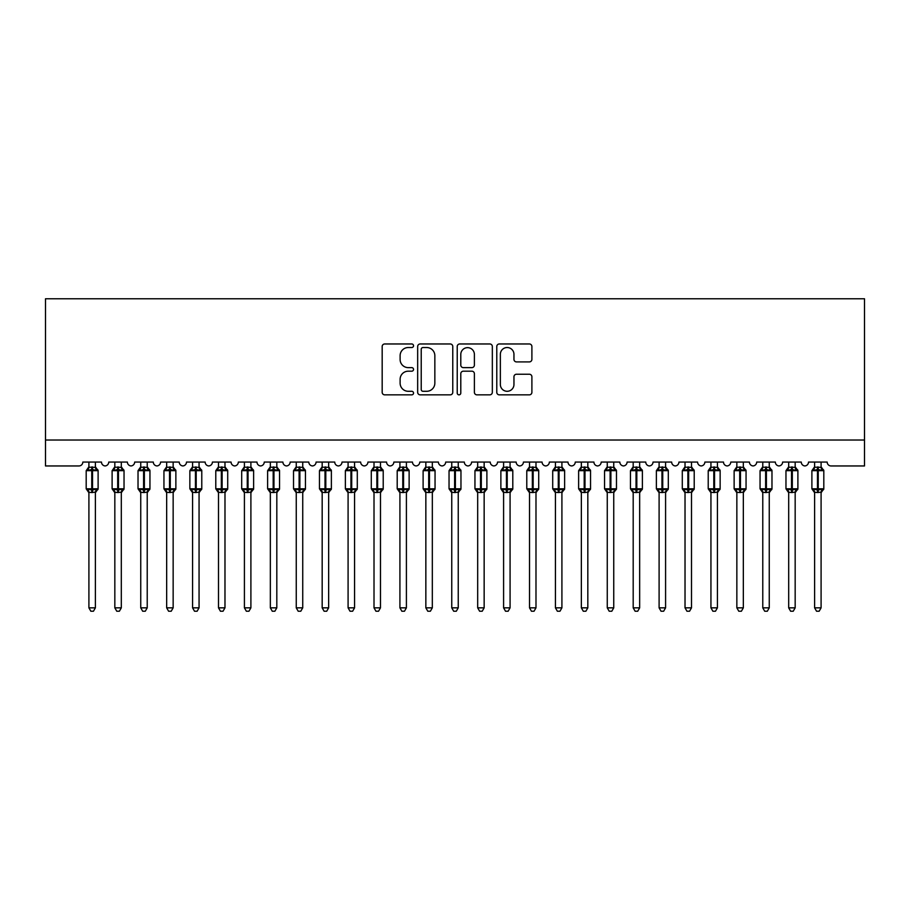 <?xml version="1.0" encoding="UTF-8"?>
<svg xmlns="http://www.w3.org/2000/svg" width="910" height="910" viewBox="0 0 910 910"><rect width="100%" height="100%" fill="white"/><g stroke="black" fill="none" stroke-linecap="round" stroke-linejoin="round"><path stroke-width="1.36" d="M413.538 345.743A1.786 1.786 0 0 0 411.752 343.969L384.725 343.969A2.548 2.548 0 0 0 382.177 346.505L382.177 392.301A2.548 2.548 0 0 0 384.725 394.849L411.752 394.849A1.786 1.786 0 0 0 413.538 393.063A1.786 1.786 0 0 0 411.752 391.289L408.249 391.289A8.144 8.144 0 0 1 400.116 383.144L400.116 379.334A8.144 8.144 0 0 1 408.249 371.189L411.752 371.189A1.786 1.786 0 0 0 413.538 369.403A1.786 1.786 0 0 0 411.752 367.629L408.249 367.629A8.144 8.144 0 0 1 400.116 359.484L400.116 355.673A8.144 8.144 0 0 1 408.249 347.529L411.752 347.529A1.786 1.786 0 0 0 413.538 345.743M529.347 361.907A2.548 2.548 0 0 0 531.895 359.359L531.895 346.505A2.548 2.548 0 0 0 529.347 343.969L499.328 343.969A2.548 2.548 0 0 0 496.78 346.505L496.78 392.301A2.548 2.548 0 0 0 499.328 394.849L529.347 394.849A2.548 2.548 0 0 0 531.895 392.301L531.895 376.786A2.548 2.548 0 0 0 529.347 374.238L516.505 374.238A2.548 2.548 0 0 0 513.957 376.786L513.957 384.475A6.802 6.802 0 0 1 507.154 391.289A6.802 6.802 0 0 1 500.352 384.475L500.352 354.331A6.802 6.802 0 0 1 507.154 347.529A6.802 6.802 0 0 1 513.957 354.331L513.957 359.359A2.548 2.548 0 0 0 516.505 361.907L529.347 361.907M864.5 440.03L864.5 298.776L45.5 298.776L45.5 465.954L78.931 465.954A3.89 3.89 0 0 0 82.821 462.064L101.488 462.064A3.89 3.89 0 0 0 105.116 465.943A3.89 3.89 0 0 0 108.734 462.064L127.4 462.064A3.89 3.89 0 0 0 131.029 465.943A3.89 3.89 0 0 0 134.657 462.064L153.312 462.064A3.89 3.89 0 0 0 156.941 465.943A3.89 3.89 0 0 0 160.569 462.064L179.236 462.064A3.89 3.89 0 0 0 182.864 465.943A3.89 3.89 0 0 0 186.493 462.064L205.148 462.064A3.89 3.89 0 0 0 208.777 465.943A3.89 3.89 0 0 0 212.405 462.064L231.072 462.064A3.89 3.89 0 0 0 234.7 465.943A3.89 3.89 0 0 0 238.329 462.064L256.984 462.064A3.89 3.89 0 0 0 260.613 465.943A3.89 3.89 0 0 0 264.241 462.064L282.908 462.064A3.89 3.89 0 0 0 286.536 465.943A3.89 3.89 0 0 0 290.165 462.064L308.82 462.064A3.89 3.89 0 0 0 312.448 465.943A3.89 3.89 0 0 0 316.077 462.064L334.743 462.064A3.89 3.89 0 0 0 338.372 465.943A3.89 3.89 0 0 0 342.001 462.064L360.656 462.064A3.89 3.89 0 0 0 364.284 465.943A3.89 3.89 0 0 0 367.913 462.064L386.579 462.064A3.89 3.89 0 0 0 390.208 465.943A3.89 3.89 0 0 0 393.837 462.064L412.492 462.064A3.89 3.89 0 0 0 416.12 465.943A3.89 3.89 0 0 0 419.749 462.064L438.415 462.064A3.89 3.89 0 0 0 442.044 465.943A3.89 3.89 0 0 0 445.673 462.064L464.327 462.064A3.89 3.89 0 0 0 467.956 465.943A3.89 3.89 0 0 0 471.585 462.064L490.251 462.064A3.89 3.89 0 0 0 493.88 465.943A3.89 3.89 0 0 0 497.508 462.064L516.163 462.064A3.89 3.89 0 0 0 519.792 465.943A3.89 3.89 0 0 0 523.421 462.064L542.087 462.064A3.89 3.89 0 0 0 545.716 465.943A3.89 3.89 0 0 0 549.344 462.064L567.999 462.064A3.89 3.89 0 0 0 571.628 465.943A3.89 3.89 0 0 0 575.256 462.064L593.923 462.064A3.89 3.89 0 0 0 597.552 465.943A3.89 3.89 0 0 0 601.18 462.064L619.835 462.064A3.89 3.89 0 0 0 623.464 465.943A3.89 3.89 0 0 0 627.092 462.064L645.759 462.064A3.89 3.89 0 0 0 649.387 465.943A3.89 3.89 0 0 0 653.016 462.064L671.671 462.064A3.89 3.89 0 0 0 675.3 465.943A3.89 3.89 0 0 0 678.928 462.064L697.595 462.064A3.89 3.89 0 0 0 701.223 465.943A3.89 3.89 0 0 0 704.852 462.064L723.507 462.064A3.89 3.89 0 0 0 727.135 465.943A3.89 3.89 0 0 0 730.764 462.064L749.431 462.064A3.89 3.89 0 0 0 753.059 465.943A3.89 3.89 0 0 0 756.688 462.064L775.343 462.064A3.89 3.89 0 0 0 778.971 465.943A3.89 3.89 0 0 0 782.6 462.064L801.266 462.064A3.89 3.89 0 0 0 804.884 465.943A3.89 3.89 0 0 0 808.512 462.064L827.179 462.064A3.89 3.89 0 0 0 831.069 465.954L864.5 465.954L864.5 440.03L45.5 440.03M452.771 346.505A2.548 2.548 0 0 0 450.234 343.969L420.215 343.969A2.548 2.548 0 0 0 417.667 346.505L417.667 392.301A2.548 2.548 0 0 0 420.215 394.849L450.234 394.849A2.548 2.548 0 0 0 452.771 392.301L452.771 346.505M459.766 343.969L489.785 343.969A2.548 2.548 0 0 1 492.333 346.505L492.333 392.301A2.548 2.548 0 0 1 489.785 394.849L476.942 394.849A2.548 2.548 0 0 1 474.394 392.301L474.394 373.737A2.548 2.548 0 0 0 471.858 371.189L463.326 371.189A2.548 2.548 0 0 0 460.79 373.737L460.79 393.063A1.786 1.786 0 0 1 459.004 394.849A1.786 1.786 0 0 1 457.229 393.063L457.229 346.505A2.548 2.548 0 0 1 459.766 343.969M423.013 347.529A1.786 1.786 0 0 0 421.228 349.303L421.228 389.503A1.786 1.786 0 0 0 423.013 391.289L426.699 391.289A8.144 8.144 0 0 0 434.843 383.144L434.843 355.673A8.144 8.144 0 0 0 426.699 347.529L423.013 347.529M474.394 354.456A6.802 6.802 0 0 0 467.592 347.654A6.802 6.802 0 0 0 460.79 354.456L460.79 365.081A2.548 2.548 0 0 0 463.326 367.629L471.858 367.629A2.548 2.548 0 0 0 474.394 365.081L474.394 354.456M88.907 607.846L95.391 607.846L93.446 611.224L90.852 611.224L88.907 607.846L88.907 492.287A2.855 2.719 180 0 0 87.417 489.91L87.974 489.079L91.762 489.989L91.762 488.818L92.536 488.818L92.536 469.514L96.335 470.424L97.268 469.458A1.297 1.297 0 0 1 98.109 470.675L86.188 470.675L86.188 488.818L91.762 488.818L91.762 469.514L87.974 470.424L87.417 469.594A2.855 2.719 0 0 0 88.907 467.205L95.391 467.33L95.391 462.064M95.391 607.846L95.391 492.173L91.762 492.549L91.762 489.989L92.536 489.989L92.536 488.818L98.109 488.818A1.297 1.297 0 0 1 97.268 490.035L95.391 492.719M95.391 492.299L95.391 492.299A2.855 2.719 180 0 1 96.892 489.91L96.335 489.079L92.536 489.989L92.536 492.549M91.762 492.549L88.907 492.299M88.907 462.064L88.907 467.217M87.974 470.424L88.35 469.321M96.335 470.424L95.391 467.33M95.391 492.173L96.335 489.079M88.907 492.173L87.974 489.079M114.831 607.846L121.314 607.846L119.369 611.224L116.776 611.224L114.831 607.846L114.831 492.287A2.855 2.719 180 0 0 113.329 489.91L113.886 489.079L117.686 489.989L117.686 488.818L118.459 488.818L118.459 469.514L122.247 470.424L123.18 469.458A1.297 1.297 0 0 1 124.033 470.675L112.112 470.675L112.112 488.818L117.686 488.818L117.686 469.514L113.886 470.424L113.329 469.594A2.855 2.719 0 0 0 114.831 467.205L121.314 467.33L121.314 462.064M121.314 607.846L121.314 492.173L117.686 492.549L117.686 489.989L118.459 489.989L118.459 488.818L124.033 488.818A1.297 1.297 0 0 1 123.18 490.035L121.314 492.719M121.314 492.299L121.314 492.299A2.855 2.719 180 0 1 122.804 489.91L122.247 489.079L118.459 489.989L118.459 492.549M117.686 492.549L114.831 492.299M114.831 462.064L114.831 467.217M113.886 470.424L114.273 469.321M122.247 470.424L121.314 467.33M121.314 492.173L122.247 489.079M114.831 492.173L113.886 489.079M140.743 607.846L147.227 607.846L145.281 611.224L142.688 611.224L140.743 607.846L140.743 492.287A2.855 2.719 180 0 0 139.253 489.91L139.81 489.079L143.598 489.989L143.598 488.818L144.371 488.818L144.371 469.514L148.171 470.424L149.103 469.458A1.297 1.297 0 0 1 149.945 470.675L138.024 470.675L138.024 488.818L143.598 488.818L143.598 469.514L139.81 470.424L139.253 469.594A2.855 2.719 0 0 0 140.743 467.205L147.227 467.33L147.227 462.064M147.227 607.846L147.227 492.173L143.598 492.549L143.598 489.989L144.371 489.989L144.371 488.818L149.945 488.818A1.297 1.297 0 0 1 149.103 490.035L147.227 492.719M147.227 492.299L147.227 492.299A2.855 2.719 180 0 1 148.728 489.91L148.171 489.079L144.371 489.989L144.371 492.549M143.598 492.549L140.743 492.299M140.743 462.064L140.743 467.217M139.81 470.424L140.185 469.321M148.171 470.424L147.227 467.33M147.227 492.173L148.171 489.079M140.743 492.173L139.81 489.079M166.667 607.846L173.15 607.846L171.205 611.224L168.612 611.224L166.667 607.846L166.667 492.287A2.855 2.719 180 0 0 165.165 489.91L165.722 489.079L169.522 489.989L169.522 488.818L170.295 488.818L170.295 469.514L174.083 470.424L175.016 469.458A1.297 1.297 0 0 1 175.869 470.675L163.948 470.675L163.948 488.818L169.522 488.818L169.522 469.514L165.722 470.424L165.165 469.594A2.855 2.719 0 0 0 166.667 467.205L173.15 467.33L173.15 462.064M173.15 607.846L173.15 492.173L169.522 492.549L169.522 489.989L170.295 489.989L170.295 488.818L175.869 488.818A1.297 1.297 0 0 1 175.016 490.035L173.15 492.719M173.15 492.299L173.15 492.299A2.855 2.719 180 0 1 174.64 489.91L174.083 489.079L170.295 489.989L170.295 492.549M169.522 492.549L166.667 492.299M166.667 462.064L166.667 467.217M165.722 470.424L166.109 469.321M174.083 470.424L173.15 467.33M173.15 492.173L174.083 489.079M166.667 492.173L165.722 489.079M192.579 607.846L199.062 607.846L197.117 611.224L194.524 611.224L192.579 607.846L192.579 492.287A2.855 2.719 180 0 0 191.089 489.91L191.646 489.079L195.434 489.989L195.434 488.818L196.207 488.818L196.207 469.514L200.007 470.424L200.928 469.458A1.297 1.297 0 0 1 201.781 470.675L189.86 470.675L189.86 488.818L195.434 488.818L195.434 469.514L191.646 470.424L191.089 469.594A2.855 2.719 0 0 0 192.579 467.205L199.062 467.33L199.062 462.064M199.062 607.846L199.062 492.173L195.434 492.549L195.434 489.989L196.207 489.989L196.207 488.818L201.781 488.818A1.297 1.297 0 0 1 200.928 490.035L199.062 492.719M199.062 492.299L199.062 492.299A2.855 2.719 180 0 1 200.564 489.91L200.007 489.079L196.207 489.989L196.207 492.549M195.434 492.549L192.579 492.299M192.579 462.064L192.579 467.217M191.646 470.424L192.021 469.321M200.007 470.424L199.062 467.33M199.062 492.173L200.007 489.079M192.579 492.173L191.646 489.079M218.502 607.846L224.975 607.846L223.03 611.224L220.447 611.224L218.502 607.846L218.502 492.287A2.855 2.719 180 0 0 217.001 489.91L217.558 489.079L221.346 489.989L221.346 488.818L222.131 488.818L222.131 469.514L225.919 470.424L226.852 469.458A1.297 1.297 0 0 1 227.705 470.675L215.784 470.675L215.784 488.818L221.346 488.818L221.346 469.514L217.558 470.424L217.001 469.594A2.855 2.719 0 0 0 218.502 467.205L224.986 467.33L224.975 462.064M224.975 607.846L224.986 492.173L221.346 492.549L221.346 489.989L222.131 489.989L222.131 488.818L227.705 488.818A1.297 1.297 0 0 1 226.852 490.035L224.975 492.719M224.975 492.299L224.975 492.299A2.855 2.719 180 0 1 226.476 489.91L225.919 489.079L222.131 489.989L222.131 492.549M221.346 492.549L218.502 492.299M218.502 462.064L218.502 467.217M217.558 470.424L217.945 469.321M225.919 470.424L224.986 467.33M224.986 492.173L225.919 489.079M218.502 492.173L217.558 489.079M244.415 607.846L250.898 607.846L248.953 611.224L246.36 611.224L244.415 607.846L244.415 492.287A2.855 2.719 180 0 0 242.924 489.91L243.482 489.079L247.27 489.989L247.27 488.818L248.043 488.818L248.043 469.514L251.843 470.424L252.764 469.458A1.297 1.297 0 0 1 253.617 470.675L241.696 470.675L241.696 488.818L247.27 488.818L247.27 469.514L243.482 470.424L242.924 469.594A2.855 2.719 0 0 0 244.415 467.205L250.898 467.33L250.898 462.064M250.898 607.846L250.898 492.173L247.27 492.549L247.27 489.989L248.043 489.989L248.043 488.818L253.617 488.818A1.297 1.297 0 0 1 252.764 490.035L250.898 492.719M250.898 492.299L250.898 492.299A2.855 2.719 180 0 1 252.4 489.91L251.843 489.079L248.043 489.989L248.043 492.549M247.27 492.549L244.415 492.299M244.415 462.064L244.415 467.217M243.482 470.424L243.857 469.321M251.843 470.424L250.898 467.33M250.898 492.173L251.843 489.079M244.415 492.173L243.482 489.079M270.338 607.846L276.811 607.846L274.865 611.224L272.283 611.224L270.338 607.846L270.338 492.287A2.855 2.719 180 0 0 268.837 489.91L269.394 489.079L273.182 489.989L273.182 488.818L273.967 488.818L273.967 469.514L277.755 470.424L278.688 469.458A1.297 1.297 0 0 1 279.541 470.675L267.62 470.675L267.62 488.818L273.182 488.818L273.182 469.514L269.394 470.424L268.837 469.594A2.855 2.719 0 0 0 270.338 467.205L276.822 467.33L276.811 462.064M276.811 607.846L276.822 492.173L273.182 492.549L273.182 489.989L273.967 489.989L273.967 488.818L279.541 488.818A1.297 1.297 0 0 1 278.688 490.035L276.811 492.719M276.811 492.299L276.811 492.299A2.855 2.719 180 0 1 278.312 489.91L277.755 489.079L273.967 489.989L273.967 492.549M273.182 492.549L270.338 492.299M270.338 462.064L270.338 467.217M269.394 470.424L269.781 469.321M277.755 470.424L276.822 467.33M276.822 492.173L277.755 489.079M270.338 492.173L269.394 489.079M296.25 607.846L302.734 607.846L300.789 611.224L298.196 611.224L296.25 607.846L296.25 492.287A2.855 2.719 180 0 0 294.76 489.91L295.318 489.079L299.106 489.989L299.106 488.818L299.879 488.818L299.879 469.514L303.678 470.424L304.6 469.458A1.297 1.297 0 0 1 305.453 470.675L293.532 470.675L293.532 488.818L299.106 488.818L299.106 469.514L295.318 470.424L294.76 469.594A2.855 2.719 0 0 0 296.25 467.205L302.734 467.33L302.734 462.064M302.734 607.846L302.734 492.173L299.106 492.549L299.106 489.989L299.879 489.989L299.879 488.818L305.453 488.818A1.297 1.297 0 0 1 304.6 490.035L302.734 492.719M302.734 492.299L302.734 492.299A2.855 2.719 180 0 1 304.236 489.91L303.678 489.079L299.879 489.989L299.879 492.549M299.106 492.549L296.25 492.299M296.25 462.064L296.25 467.217M295.318 470.424L295.693 469.321M303.678 470.424L302.734 467.33M302.734 492.173L303.678 489.079M296.25 492.173L295.318 489.079M322.174 607.846L328.647 607.846L326.701 611.224L324.119 611.224L322.174 607.846L322.174 492.287A2.855 2.719 180 0 0 320.673 489.91L321.23 489.079L325.018 489.989L325.018 488.818L325.803 488.818L325.803 469.514L329.591 470.424L330.523 469.458A1.297 1.297 0 0 1 331.376 470.675L319.455 470.675L319.455 488.818L325.018 488.818L325.018 469.514L321.23 470.424L320.673 469.594A2.855 2.719 0 0 0 322.174 467.205L328.658 467.33L328.647 462.064M328.647 607.846L328.658 492.173L325.018 492.549L325.018 489.989L325.803 489.989L325.803 488.818L331.376 488.818A1.297 1.297 0 0 1 330.523 490.035L328.647 492.719M328.647 492.299L328.647 492.299A2.855 2.719 180 0 1 330.148 489.91L329.591 489.079L325.803 489.989L325.803 492.549M325.018 492.549L322.174 492.299M322.174 462.064L322.174 467.217M321.23 470.424L321.617 469.321M329.591 470.424L328.658 467.33M328.658 492.173L329.591 489.079M322.174 492.173L321.23 489.079M348.086 607.846L354.57 607.846L352.625 611.224L350.031 611.224L348.086 607.846L348.086 492.287A2.855 2.719 180 0 0 346.596 489.91L347.154 489.079L350.941 489.989L350.941 488.818L351.715 488.818L351.715 469.514L355.514 470.424L356.436 469.458A1.297 1.297 0 0 1 357.289 470.675L345.368 470.675L345.368 488.818L350.941 488.818L350.941 469.514L347.154 470.424L346.596 469.594A2.855 2.719 0 0 0 348.086 467.205L354.57 467.33L354.57 462.064M354.57 607.846L354.57 492.173L350.941 492.549L350.941 489.989L351.715 489.989L351.715 488.818L357.289 488.818A1.297 1.297 0 0 1 356.436 490.035L354.57 492.719M354.57 492.299L354.57 492.299A2.855 2.719 180 0 1 356.072 489.91L355.514 489.079L351.715 489.989L351.715 492.549M350.941 492.549L348.086 492.299M348.086 462.064L348.086 467.217M347.154 470.424L347.529 469.321M355.514 470.424L354.57 467.33M354.57 492.173L355.514 489.079M348.086 492.173L347.154 489.079M374.01 607.846L380.482 607.846L378.537 611.224L375.955 611.224L374.01 607.846L374.01 492.287A2.855 2.719 180 0 0 372.509 489.91L373.066 489.079L376.854 489.989L376.854 488.818L377.639 488.818L377.639 469.514L381.426 470.424L382.359 469.458A1.297 1.297 0 0 1 383.212 470.675L371.291 470.675L371.291 488.818L376.854 488.818L376.854 469.514L373.066 470.424L372.509 469.594A2.855 2.719 0 0 0 374.01 467.205L380.494 467.33L380.482 462.064M380.482 607.846L380.494 492.173L376.854 492.549L376.854 489.989L377.639 489.989L377.639 488.818L383.212 488.818A1.297 1.297 0 0 1 382.359 490.035L380.482 492.719M380.482 492.299L380.482 492.299A2.855 2.719 180 0 1 381.984 489.91L381.426 489.079L377.639 489.989L377.639 492.549M376.854 492.549L374.01 492.299M374.01 462.064L374.01 467.217M373.066 470.424L373.453 469.321M381.426 470.424L380.494 467.33M380.494 492.173L381.426 489.079M374.01 492.173L373.066 489.079M399.922 607.846L406.406 607.846L404.461 611.224L401.867 611.224L399.922 607.846L399.922 492.287A2.855 2.719 180 0 0 398.432 489.91L398.989 489.079L402.777 489.989L402.777 488.818L403.551 488.818L403.551 469.514L407.35 470.424L408.272 469.458A1.297 1.297 0 0 1 409.125 470.675L397.204 470.675L397.204 488.818L402.777 488.818L402.777 469.514L398.989 470.424L398.432 469.594A2.855 2.719 0 0 0 399.922 467.205L406.406 467.33L406.406 462.064M406.406 607.846L406.406 492.173L402.777 492.549L402.777 489.989L403.551 489.989L403.551 488.818L409.125 488.818A1.297 1.297 0 0 1 408.272 490.035L406.406 492.719M406.406 492.299L406.406 492.299A2.855 2.719 180 0 1 407.896 489.91L407.35 489.079L403.551 489.989L403.551 492.549M402.777 492.549L399.922 492.299M399.922 462.064L399.922 467.217M398.989 470.424L399.365 469.321M407.35 470.424L406.406 467.33M406.406 492.173L407.35 489.079M399.922 492.173L398.989 489.079M425.846 607.846L432.318 607.846L430.373 611.224L427.791 611.224L425.846 607.846L425.846 492.287A2.855 2.719 180 0 0 424.344 489.91L424.902 489.079L428.69 489.989L428.69 488.818L429.474 488.818L429.474 469.514L433.262 470.424L434.195 469.458A1.297 1.297 0 0 1 435.048 470.675L423.116 470.675L423.116 488.818L428.69 488.818L428.69 469.514L424.902 470.424L424.344 469.594A2.855 2.719 0 0 0 425.846 467.205L432.33 467.33L432.318 462.064M432.318 607.846L432.33 492.173L428.69 492.549L428.69 489.989L429.474 489.989L429.474 488.818L435.048 488.818A1.297 1.297 0 0 1 434.195 490.035L432.318 492.719M432.318 492.299L432.318 492.299A2.855 2.719 180 0 1 433.82 489.91L433.262 489.079L429.474 489.989L429.474 492.549M428.69 492.549L425.846 492.299M425.846 462.064L425.846 467.217M424.902 470.424L425.288 469.321M433.262 470.424L432.33 467.33M432.33 492.173L433.262 489.079M425.846 492.173L424.902 489.079M451.758 607.846L458.242 607.846L456.297 611.224L453.703 611.224L451.758 607.846L451.758 492.287A2.855 2.719 180 0 0 450.268 489.91L450.825 489.079L454.613 489.989L454.613 488.818L455.387 488.818L455.387 469.514L459.175 470.424L460.107 469.458A1.297 1.297 0 0 1 460.96 470.675L449.039 470.675L449.039 488.818L454.613 488.818L454.613 469.514L450.825 470.424L450.268 469.594A2.855 2.719 0 0 0 451.758 467.205L458.242 467.33L458.242 462.064M458.242 607.846L458.242 492.173L454.613 492.549L454.613 489.989L455.387 489.989L455.387 488.818L460.96 488.818A1.297 1.297 0 0 1 460.107 490.035L458.242 492.719M458.242 492.299L458.242 492.299A2.855 2.719 180 0 1 459.732 489.91L459.175 489.079L455.387 489.989L455.387 492.549M454.613 492.549L451.758 492.299M451.758 462.064L451.758 467.217M450.825 470.424L451.201 469.321M459.175 470.424L458.242 467.33M458.242 492.173L459.175 489.079M451.758 492.173L450.825 489.079M477.682 607.846L484.154 607.846L482.209 611.224L479.627 611.224L477.682 607.846L477.682 492.287A2.855 2.719 180 0 0 476.18 489.91L476.738 489.079L480.525 489.989L480.525 488.818L481.31 488.818L481.31 469.514L485.098 470.424L486.031 469.458A1.297 1.297 0 0 1 486.884 470.675L474.952 470.675L474.952 488.818L480.525 488.818L480.525 469.514L476.738 470.424L476.18 469.594A2.855 2.719 0 0 0 477.682 467.205L484.154 467.33L484.154 462.064M484.154 607.846L484.154 492.173L480.525 492.549L480.525 489.989L481.31 489.989L481.31 488.818L486.884 488.818A1.297 1.297 0 0 1 486.031 490.035L484.154 492.719M484.154 492.299L484.154 492.299A2.855 2.719 180 0 1 485.656 489.91L485.098 489.079L481.31 489.989L481.31 492.549M480.525 492.549L477.682 492.299M477.682 462.064L477.682 467.217M476.738 470.424L477.124 469.321M485.098 470.424L484.154 467.33M484.154 492.173L485.098 489.079M477.67 492.173L476.738 489.079M503.594 607.846L510.078 607.846L508.133 611.224L505.539 611.224L503.594 607.846L503.594 492.287A2.855 2.719 180 0 0 502.104 489.91L502.65 489.079L506.449 489.989L506.449 488.818L507.223 488.818L507.223 469.514L511.01 470.424L511.943 469.458A1.297 1.297 0 0 1 512.796 470.675L500.875 470.675L500.875 488.818L506.449 488.818L506.449 469.514L502.65 470.424L502.104 469.594A2.855 2.719 0 0 0 503.594 467.205L510.078 467.33L510.078 462.064M510.078 607.846L510.078 492.173L506.449 492.549L506.449 489.989L507.223 489.989L507.223 488.818L512.796 488.818A1.297 1.297 0 0 1 511.943 490.035L510.078 492.719M510.078 492.299L510.078 492.299A2.855 2.719 180 0 1 511.568 489.91L511.01 489.079L507.223 489.989L507.223 492.549M506.449 492.549L503.594 492.299M503.594 462.064L503.594 467.217M502.65 470.424L503.037 469.321M511.01 470.424L510.078 467.33M510.078 492.173L511.01 489.079M503.594 492.173L502.65 489.079M529.518 607.846L535.99 607.846L534.045 611.224L531.463 611.224L529.518 607.846L529.518 492.287A2.855 2.719 180 0 0 528.016 489.91L528.573 489.079L532.361 489.989L532.361 488.818L533.146 488.818L533.146 469.514L536.934 470.424L537.867 469.458A1.297 1.297 0 0 1 538.709 470.675L526.788 470.675L526.788 488.818L532.361 488.818L532.361 469.514L528.573 470.424L528.016 469.594A2.855 2.719 0 0 0 529.518 467.205L535.99 467.33L535.99 462.064M535.99 607.846L535.99 492.173L532.361 492.549L532.361 489.989L533.146 489.989L533.146 488.818L538.709 488.818A1.297 1.297 0 0 1 537.867 490.035L535.99 492.719M535.99 492.299L535.99 492.299A2.855 2.719 180 0 1 537.491 489.91L536.934 489.079L533.146 489.989L533.146 492.549M532.361 492.549L529.518 492.299M529.518 462.064L529.518 467.217M528.573 470.424L528.949 469.321M536.934 470.424L535.99 467.33M535.99 492.173L536.934 489.079M529.506 492.173L528.573 489.079M555.43 607.846L561.914 607.846L559.968 611.224L557.375 611.224L555.43 607.846L555.43 492.287A2.855 2.719 180 0 0 553.928 489.91L554.486 489.079L558.285 489.989L558.285 488.818L559.058 488.818L559.058 469.514L562.846 470.424L563.779 469.458A1.297 1.297 0 0 1 564.632 470.675L552.711 470.675L552.711 488.818L558.285 488.818L558.285 469.514L554.486 470.424L553.928 469.594A2.855 2.719 0 0 0 555.43 467.205L561.914 467.33L561.914 462.064M561.914 607.846L561.914 492.173L558.285 492.549L558.285 489.989L559.058 489.989L559.058 488.818L564.632 488.818A1.297 1.297 0 0 1 563.779 490.035L561.914 492.719M561.914 492.299L561.914 492.299A2.855 2.719 180 0 1 563.404 489.91L562.846 489.079L559.058 489.989L559.058 492.549M558.285 492.549L555.43 492.299M555.43 462.064L555.43 467.217M554.486 470.424L554.872 469.321M562.846 470.424L561.914 467.33M561.914 492.173L562.846 489.079M555.43 492.173L554.486 489.079M581.353 607.846L587.826 607.846L585.881 611.224L583.299 611.224L581.353 607.846L581.353 492.287A2.855 2.719 180 0 0 579.852 489.91L580.409 489.079L584.197 489.989L584.197 488.818L584.982 488.818L584.982 469.514L588.77 470.424L589.703 469.458A1.297 1.297 0 0 1 590.544 470.675L578.624 470.675L578.624 488.818L584.197 488.818L584.197 469.514L580.409 470.424L579.852 469.594A2.855 2.719 0 0 0 581.353 467.205L587.826 467.33L587.826 462.064M587.826 607.846L587.826 492.173L584.197 492.549L584.197 489.989L584.982 489.989L584.982 488.818L590.544 488.818A1.297 1.297 0 0 1 589.703 490.035L587.826 492.719M587.826 492.299L587.826 492.299A2.855 2.719 180 0 1 589.327 489.91L588.77 489.079L584.982 489.989L584.982 492.549M584.197 492.549L581.353 492.299M581.353 462.064L581.353 467.217M580.409 470.424L580.785 469.321M588.77 470.424L587.826 467.33M587.826 492.173L588.77 489.079M581.342 492.173L580.409 489.079M607.266 607.846L613.749 607.846L611.804 611.224L609.211 611.224L607.266 607.846L607.266 492.287A2.855 2.719 180 0 0 605.764 489.91L606.322 489.079L610.121 489.989L610.121 488.818L610.894 488.818L610.894 469.514L614.682 470.424L615.615 469.458A1.297 1.297 0 0 1 616.468 470.675L604.547 470.675L604.547 488.818L610.121 488.818L610.121 469.514L606.322 470.424L605.764 469.594A2.855 2.719 0 0 0 607.266 467.205L613.749 467.33L613.749 462.064M613.749 607.846L613.749 492.173L610.121 492.549L610.121 489.989L610.894 489.989L610.894 488.818L616.468 488.818A1.297 1.297 0 0 1 615.615 490.035L613.749 492.719M613.749 492.299L613.749 492.299A2.855 2.719 180 0 1 615.24 489.91L614.682 489.079L610.894 489.989L610.894 492.549M610.121 492.549L607.266 492.299M607.266 462.064L607.266 467.217M606.322 470.424L606.708 469.321M614.682 470.424L613.749 467.33M613.749 492.173L614.682 489.079M607.266 492.173L606.322 489.079M633.189 607.846L639.662 607.846L637.717 611.224L635.135 611.224L633.189 607.846L633.189 492.287A2.855 2.719 180 0 0 631.688 489.91L632.245 489.079L636.033 489.989L636.033 488.818L636.818 488.818L636.818 469.514L640.606 470.424L641.539 469.458A1.297 1.297 0 0 1 642.38 470.675L630.459 470.675L630.459 488.818L636.033 488.818L636.033 469.514L632.245 470.424L631.688 469.594A2.855 2.719 0 0 0 633.189 467.205L639.662 467.33L639.662 462.064M639.662 607.846L639.662 492.173L636.033 492.549L636.033 489.989L636.818 489.989L636.818 488.818L642.38 488.818A1.297 1.297 0 0 1 641.539 490.035L639.662 492.719M639.662 492.299L639.662 492.299A2.855 2.719 180 0 1 641.163 489.91L640.606 489.079L636.818 489.989L636.818 492.549M636.033 492.549L633.189 492.299M633.189 462.064L633.189 467.217M632.245 470.424L632.621 469.321M640.606 470.424L639.662 467.33M639.662 492.173L640.606 489.079M633.178 492.173L632.245 489.079M659.102 607.846L665.585 607.846L663.64 611.224L661.047 611.224L659.102 607.846L659.102 492.287A2.855 2.719 180 0 0 657.6 489.91L658.158 489.079L661.957 489.989L661.957 488.818L662.73 488.818L662.73 469.514L666.518 470.424L667.451 469.458A1.297 1.297 0 0 1 668.304 470.675L656.383 470.675L656.383 488.818L661.957 488.818L661.957 469.514L658.158 470.424L657.6 469.594A2.855 2.719 0 0 0 659.102 467.205L665.585 467.33L665.585 462.064M665.585 607.846L665.585 492.173L661.957 492.549L661.957 489.989L662.73 489.989L662.73 488.818L668.304 488.818A1.297 1.297 0 0 1 667.451 490.035L665.585 492.719M665.585 492.299L665.585 492.299A2.855 2.719 180 0 1 667.076 489.91L666.518 489.079L662.73 489.989L662.73 492.549M661.957 492.549L659.102 492.299M659.102 462.064L659.102 467.217M658.158 470.424L658.544 469.321M666.518 470.424L665.585 467.33M665.585 492.173L666.518 489.079M659.102 492.173L658.158 489.079M685.025 607.846L691.498 607.846L689.553 611.224L686.97 611.224L685.025 607.846L685.025 492.287A2.855 2.719 180 0 0 683.524 489.91L684.081 489.079L687.869 489.989L687.869 488.818L688.654 488.818L688.654 469.514L692.442 470.424L693.374 469.458A1.297 1.297 0 0 1 694.216 470.675L682.295 470.675L682.295 488.818L687.869 488.818L687.869 469.514L684.081 470.424L683.524 469.594A2.855 2.719 0 0 0 685.025 467.205L691.498 467.33L691.498 462.064M691.498 607.846L691.498 492.173L687.869 492.549L687.869 489.989L688.654 489.989L688.654 488.818L694.216 488.818A1.297 1.297 0 0 1 693.374 490.035L691.498 492.719M691.498 492.299L691.498 492.299A2.855 2.719 180 0 1 692.999 489.91L692.442 489.079L688.654 489.989L688.654 492.549M687.869 492.549L685.025 492.299M685.025 462.064L685.025 467.217M684.081 470.424L684.457 469.321M692.442 470.424L691.498 467.33M691.498 492.173L692.442 489.079M685.014 492.173L684.081 489.079M710.938 607.846L717.421 607.846L715.476 611.224L712.883 611.224L710.938 607.846L710.938 492.287A2.855 2.719 180 0 0 709.436 489.91L709.993 489.079L713.793 489.989L713.793 488.818L714.566 488.818L714.566 469.514L718.354 470.424L719.287 469.458A1.297 1.297 0 0 1 720.14 470.675L708.219 470.675L708.219 488.818L713.793 488.818L713.793 469.514L709.993 470.424L709.436 469.594A2.855 2.719 0 0 0 710.938 467.205L717.421 467.33L717.421 462.064M717.421 607.846L717.421 492.173L713.793 492.549L713.793 489.989L714.566 489.989L714.566 488.818L720.14 488.818A1.297 1.297 0 0 1 719.287 490.035L717.421 492.719M717.421 492.299L717.421 492.299A2.855 2.719 180 0 1 718.911 489.91L718.354 489.079L714.566 489.989L714.566 492.549M713.793 492.549L710.938 492.299M710.938 462.064L710.938 467.217M709.993 470.424L710.38 469.321M718.354 470.424L717.421 467.33M717.421 492.173L718.354 489.079M710.938 492.173L709.993 489.079M736.85 607.846L743.333 607.846L741.388 611.224L738.795 611.224L736.85 607.846L736.85 492.287A2.855 2.719 180 0 0 735.36 489.91L735.917 489.079L739.705 489.989L739.705 488.818L740.478 488.818L740.478 469.514L744.278 470.424L745.21 469.458A1.297 1.297 0 0 1 746.052 470.675L734.131 470.675L734.131 488.818L739.705 488.818L739.705 469.514L735.917 470.424L735.36 469.594A2.855 2.719 0 0 0 736.85 467.205L743.333 467.33L743.333 462.064M743.333 607.846L743.333 492.173L739.705 492.549L739.705 489.989L740.478 489.989L740.478 488.818L746.052 488.818A1.297 1.297 0 0 1 745.21 490.035L743.333 492.719M743.333 492.299L743.333 492.299A2.855 2.719 180 0 1 744.835 489.91L744.278 489.079L740.478 489.989L740.478 492.549M739.705 492.549L736.85 492.299M736.85 462.064L736.85 467.217M735.917 470.424L736.292 469.321M744.278 470.424L743.333 467.33M743.333 492.173L744.278 489.079M736.85 492.173L735.917 489.079M762.773 607.846L769.257 607.846L767.312 611.224L764.718 611.224L762.773 607.846L762.773 492.287A2.855 2.719 180 0 0 761.272 489.91L761.829 489.079L765.629 489.989L765.629 488.818L766.402 488.818L766.402 469.514L770.19 470.424L771.123 469.458A1.297 1.297 0 0 1 771.976 470.675L760.055 470.675L760.055 488.818L765.629 488.818L765.629 469.514L761.829 470.424L761.272 469.594A2.855 2.719 0 0 0 762.773 467.205L769.257 467.33L769.257 462.064M769.257 607.846L769.257 492.173L765.629 492.549L765.629 489.989L766.402 489.989L766.402 488.818L771.976 488.818A1.297 1.297 0 0 1 771.123 490.035L769.257 492.719M769.257 492.299L769.257 492.299A2.855 2.719 180 0 1 770.747 489.91L770.19 489.079L766.402 489.989L766.402 492.549M765.629 492.549L762.773 492.299M762.773 462.064L762.773 467.217M761.829 470.424L762.216 469.321M770.19 470.424L769.257 467.33M769.257 492.173L770.19 489.079M762.773 492.173L761.829 489.079M788.686 607.846L795.169 607.846L793.224 611.224L790.631 611.224L788.686 607.846L788.686 492.287A2.855 2.719 180 0 0 787.195 489.91L787.753 489.079L791.541 489.989L791.541 488.818L792.314 488.818L792.314 469.514L796.113 470.424L797.046 469.458A1.297 1.297 0 0 1 797.888 470.675L785.967 470.675L785.967 488.818L791.541 488.818L791.541 469.514L787.753 470.424L787.195 469.594A2.855 2.719 0 0 0 788.686 467.205L795.169 467.33L795.169 462.064M795.169 607.846L795.169 492.173L791.541 492.549L791.541 489.989L792.314 489.989L792.314 488.818L797.888 488.818A1.297 1.297 0 0 1 797.046 490.035L795.169 492.719M795.169 492.299L795.169 492.299A2.855 2.719 180 0 1 796.671 489.91L796.113 489.079L792.314 489.989L792.314 492.549M791.541 492.549L788.686 492.299M788.686 462.064L788.686 467.217M787.753 470.424L788.128 469.321M796.113 470.424L795.169 467.33M795.169 492.173L796.113 489.079M788.686 492.173L787.753 489.079M814.609 607.846L821.093 607.846L819.148 611.224L816.554 611.224L814.609 607.846L814.609 492.287A2.855 2.719 180 0 0 813.108 489.91L813.665 489.079L817.464 489.989L817.464 488.818L818.238 488.818L818.238 469.514L822.026 470.424L822.958 469.458A1.297 1.297 0 0 1 823.812 470.675L811.891 470.675L811.891 488.818L817.464 488.818L817.464 469.514L813.665 470.424L813.108 469.594A2.855 2.719 0 0 0 814.609 467.205L821.093 467.33L821.093 462.064M821.093 607.846L821.093 492.173L817.464 492.549L817.464 489.989L818.238 489.989L818.238 488.818L823.812 488.818A1.297 1.297 0 0 1 822.958 490.035L821.093 492.719M821.093 492.299L821.093 492.299A2.855 2.719 180 0 1 822.583 489.91L822.026 489.079L818.238 489.989L818.238 492.549M817.464 492.549L814.609 492.299M814.609 462.064L814.609 467.217M813.665 470.424L814.052 469.321M822.026 470.424L821.093 467.33M821.093 492.173L822.026 489.079M814.609 492.173L813.665 489.079M92.536 466.955L92.536 469.514L91.762 469.514L91.762 466.955M96.892 469.594A2.855 2.719 0 0 1 95.391 467.205M118.459 466.955L118.459 469.514L117.686 469.514L117.686 466.955M122.804 469.594A2.855 2.719 0 0 1 121.314 467.205M144.371 466.955L144.371 469.514L143.598 469.514L143.598 466.955M148.728 469.594A2.855 2.719 0 0 1 147.227 467.205M170.295 466.955L170.295 469.514L169.522 469.514L169.522 466.955M174.64 469.594A2.855 2.719 0 0 1 173.15 467.205M196.207 466.955L196.207 469.514L195.434 469.514L195.434 466.955M200.564 469.594A2.855 2.719 0 0 1 199.062 467.205M222.131 466.955L222.131 469.514L221.346 469.514L221.346 466.955M226.476 469.594A2.855 2.719 0 0 1 224.975 467.205M248.043 466.955L248.043 469.514L247.27 469.514L247.27 466.955M252.4 469.594A2.855 2.719 0 0 1 250.898 467.205M273.967 466.955L273.967 469.514L273.182 469.514L273.182 466.955M278.312 469.594A2.855 2.719 0 0 1 276.811 467.205M299.879 466.955L299.879 469.514L299.106 469.514L299.106 466.955M304.236 469.594A2.855 2.719 0 0 1 302.734 467.205M325.803 466.955L325.803 469.514L325.018 469.514L325.018 466.955M330.148 469.594A2.855 2.719 0 0 1 328.647 467.205M351.715 466.955L351.715 469.514L350.941 469.514L350.941 466.955M356.072 469.594A2.855 2.719 0 0 1 354.57 467.205M377.639 466.955L377.639 469.514L376.854 469.514L376.854 466.955M381.984 469.594A2.855 2.719 0 0 1 380.482 467.205M403.551 466.955L403.551 469.514L402.777 469.514L402.777 466.955M407.896 469.594A2.855 2.719 0 0 1 406.406 467.205M429.474 466.955L429.474 469.514L428.69 469.514L428.69 466.955M433.82 469.594A2.855 2.719 0 0 1 432.318 467.205M455.387 466.955L455.387 469.514L454.613 469.514L454.613 466.955M459.732 469.594A2.855 2.719 0 0 1 458.242 467.205M481.31 466.955L481.31 469.514L480.525 469.514L480.525 466.955M485.656 469.594A2.855 2.719 0 0 1 484.154 467.205M507.223 466.955L507.223 469.514L506.449 469.514L506.449 466.955M511.568 469.594A2.855 2.719 0 0 1 510.078 467.205M533.146 466.955L533.146 469.514L532.361 469.514L532.361 466.955M537.491 469.594A2.855 2.719 0 0 1 535.99 467.205M559.058 466.955L559.058 469.514L558.285 469.514L558.285 466.955M563.404 469.594A2.855 2.719 0 0 1 561.914 467.205M584.982 466.955L584.982 469.514L584.197 469.514L584.197 466.955M589.327 469.594A2.855 2.719 0 0 1 587.826 467.205M610.894 466.955L610.894 469.514L610.121 469.514L610.121 466.955M615.24 469.594A2.855 2.719 0 0 1 613.749 467.205M636.818 466.955L636.818 469.514L636.033 469.514L636.033 466.955M641.163 469.594A2.855 2.719 0 0 1 639.662 467.205M662.73 466.955L662.73 469.514L661.957 469.514L661.957 466.955M667.076 469.594A2.855 2.719 0 0 1 665.585 467.205M688.654 466.955L688.654 469.514L687.869 469.514L687.869 466.955M692.999 469.594A2.855 2.719 0 0 1 691.498 467.205M714.566 466.955L714.566 469.514L713.793 469.514L713.793 466.955M718.911 469.594A2.855 2.719 0 0 1 717.421 467.205M740.478 466.955L740.478 469.514L739.705 469.514L739.705 466.955M744.835 469.594A2.855 2.719 0 0 1 743.333 467.205M766.402 466.955L766.402 469.514L765.629 469.514L765.629 466.955M770.747 469.594A2.855 2.719 0 0 1 769.257 467.205M792.314 466.955L792.314 469.514L791.541 469.514L791.541 466.955M796.671 469.594A2.855 2.719 0 0 1 795.169 467.205M818.238 466.955L818.238 469.514L817.464 469.514L817.464 466.955M822.583 469.594A2.855 2.719 0 0 1 821.093 467.205M98.109 488.818L98.109 470.675M88.907 492.719L86.188 488.818M88.907 466.784L86.188 470.675M97.268 469.458L95.391 466.784M124.033 488.818L124.033 470.675M114.831 492.719L112.112 488.818M114.831 466.784L112.112 470.675M123.18 469.458L121.314 466.784M149.945 488.818L149.945 470.675M140.743 492.719L138.024 488.818M140.743 466.784L138.024 470.675M149.103 469.458L147.227 466.784M175.869 488.818L175.869 470.675M166.667 492.719L163.948 488.818M166.667 466.784L163.948 470.675M175.016 469.458L173.15 466.784M201.781 488.818L201.781 470.675M192.579 492.719L189.86 488.818M192.579 466.784L189.86 470.675M200.928 469.458L199.062 466.784M227.705 488.818L227.705 470.675M218.502 492.719L215.784 488.818M218.502 466.784L215.784 470.675M226.852 469.458L224.975 466.784M253.617 488.818L253.617 470.675M244.415 492.719L241.696 488.818M244.415 466.784L241.696 470.675M252.764 469.458L250.898 466.784M279.541 488.818L279.541 470.675M270.338 492.719L267.62 488.818M270.338 466.784L267.62 470.675M278.688 469.458L276.811 466.784M305.453 488.818L305.453 470.675M296.25 492.719L293.532 488.818M296.25 466.784L293.532 470.675M304.6 469.458L302.734 466.784M331.376 488.818L331.376 470.675M322.174 492.719L319.455 488.818M322.174 466.784L319.455 470.675M330.523 469.458L328.647 466.784M357.289 488.818L357.289 470.675M348.086 492.719L345.368 488.818M348.086 466.784L345.368 470.675M356.436 469.458L354.57 466.784M383.212 488.818L383.212 470.675M374.01 492.719L371.291 488.818M374.01 466.784L371.291 470.675M382.359 469.458L380.482 466.784M409.125 488.818L409.125 470.675M399.922 492.719L397.204 488.818M399.922 466.784L397.204 470.675M408.272 469.458L406.406 466.784M435.048 488.818L435.048 470.675M425.846 492.719L423.116 488.818M425.846 466.784L423.116 470.675M434.195 469.458L432.318 466.784M460.96 488.818L460.96 470.675M451.758 492.719L449.039 488.818M451.758 466.784L449.039 470.675M460.107 469.458L458.242 466.784M486.884 488.818L486.884 470.675M477.682 492.719L474.952 488.818M477.682 466.784L474.952 470.675M486.031 469.458L484.154 466.784M512.796 488.818L512.796 470.675M503.594 492.719L500.875 488.818M503.594 466.784L500.875 470.675M511.943 469.458L510.078 466.784M538.709 488.818L538.709 470.675M529.518 492.719L526.788 488.818M529.518 466.784L526.788 470.675M537.867 469.458L535.99 466.784M564.632 488.818L564.632 470.675M555.43 492.719L552.711 488.818M555.43 466.784L552.711 470.675M563.779 469.458L561.914 466.784M590.544 488.818L590.544 470.675M581.353 492.719L578.624 488.818M581.353 466.784L578.624 470.675M589.703 469.458L587.826 466.784M616.468 488.818L616.468 470.675M607.266 492.719L604.547 488.818M607.266 466.784L604.547 470.675M615.615 469.458L613.749 466.784M642.38 488.818L642.38 470.675M633.189 492.719L630.459 488.818M633.189 466.784L630.459 470.675M641.539 469.458L639.662 466.784M668.304 488.818L668.304 470.675M659.102 492.719L656.383 488.818M659.102 466.784L656.383 470.675M667.451 469.458L665.585 466.784M694.216 488.818L694.216 470.675M685.025 492.719L682.295 488.818M685.025 466.784L682.295 470.675M693.374 469.458L691.498 466.784M720.14 488.818L720.14 470.675M710.938 492.719L708.219 488.818M710.938 466.784L708.219 470.675M719.287 469.458L717.421 466.784M746.052 488.818L746.052 470.675M736.85 492.719L734.131 488.818M736.85 466.784L734.131 470.675M745.21 469.458L743.333 466.784M771.976 488.818L771.976 470.675M762.773 492.719L760.055 488.818M762.773 466.784L760.055 470.675M771.123 469.458L769.257 466.784M797.888 488.818L797.888 470.675M788.686 492.719L785.967 488.818M788.686 466.784L785.967 470.675M797.046 469.458L795.169 466.784M823.812 488.818L823.812 470.675M814.609 492.719L811.891 488.818M814.609 466.784L811.891 470.675M822.958 469.458L821.093 466.784"/></g></svg>
